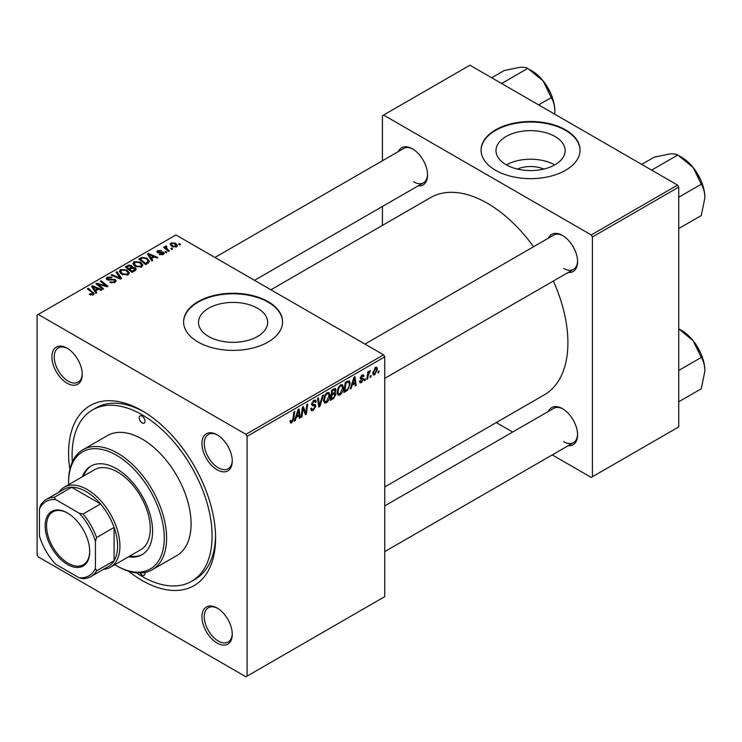 <?xml version="1.0" encoding="UTF-8"?>
<svg xmlns="http://www.w3.org/2000/svg" width="742" height="742" viewBox="0 0 742 742"><rect width="100%" height="100%" fill="white"/><g stroke="black" fill="none" stroke-linecap="round" stroke-linejoin="round"><path stroke-width="1.11" d="M517.387 169.074A21.908 12.651 180 0 1 543.765 169.074M555.025 136.5A34.577 19.969 0 0 0 517.341 132.169A34.577 19.969 0 0 0 495.999 150.617A34.577 19.969 0 0 0 506.127 164.733A34.577 19.969 0 0 0 543.812 169.065A34.577 19.969 0 0 0 565.154 150.617A34.577 19.969 0 0 0 555.025 136.5M554.747 164.9A34.577 19.969 0 0 0 506.406 164.9M565.58 129.869A49.491 28.576 0 0 0 511.637 123.673A49.491 28.576 0 0 0 481.085 150.079A49.491 28.576 0 0 0 495.582 170.28A49.491 28.576 0 0 0 549.516 176.475A49.491 28.576 0 0 0 580.068 150.079A49.491 28.576 0 0 0 565.58 129.869M580.068 150.348A49.491 28.576 0 0 0 565.58 130.406A49.491 28.576 0 0 0 511.85 124.164A49.491 28.576 0 0 0 481.085 150.348M208.641 336.488A34.577 19.969 180 0 1 198.513 322.371A34.577 19.969 180 0 1 219.855 303.923A34.577 19.969 180 0 1 257.539 308.255A34.577 19.969 180 0 1 267.667 322.371A34.577 19.969 180 0 1 246.325 340.81A34.577 19.969 180 0 1 208.641 336.488M268.094 301.623A49.491 28.576 0 0 0 214.15 295.427A49.491 28.576 0 0 0 183.599 321.833A49.491 28.576 0 0 0 198.095 342.034A49.491 28.576 0 0 0 252.03 348.23A49.491 28.576 0 0 0 282.591 321.833A49.491 28.576 0 0 0 268.094 301.623M282.581 322.102A49.491 28.576 0 0 0 268.094 302.161A49.491 28.576 0 0 0 214.364 295.919A49.491 28.576 0 0 0 183.599 322.102M217.109 643.045A21.444 12.382 60 0 1 201.945 616.778A21.444 12.382 60 0 1 217.109 608.023L217.109 608.023A21.444 12.382 60 0 1 232.274 634.289A21.444 12.382 60 0 1 217.109 643.045M217.703 608.375A19.802 11.427 -120 0 0 208.372 607.717A19.802 11.427 -120 0 0 205.339 623.577A19.802 11.427 -120 0 0 218.278 641.023A19.802 11.427 -120 0 0 228.174 642.006A19.802 11.427 -120 0 0 232.265 633.594M67.086 383.187A21.444 12.382 60 0 1 51.912 356.921A21.444 12.382 60 0 1 67.086 348.165L67.086 348.165A21.444 12.382 60 0 1 82.251 374.432A21.444 12.382 60 0 1 67.086 383.187M67.68 348.527A19.802 11.427 -120 0 0 58.349 347.859A19.802 11.427 -120 0 0 55.316 363.719A19.802 11.427 -120 0 0 68.245 381.165A19.802 11.427 -120 0 0 78.151 382.149A19.802 11.427 -120 0 0 82.232 373.736M217.109 469.807A21.444 12.382 60 0 1 201.945 443.54A21.444 12.382 60 0 1 217.109 434.784L217.109 434.784A21.444 12.382 60 0 1 232.274 461.051A21.444 12.382 60 0 1 217.109 469.807M217.703 435.137A19.802 11.427 -120 0 0 208.372 434.478A19.802 11.427 -120 0 0 205.339 450.338A19.802 11.427 -120 0 0 218.278 467.785A19.802 11.427 -120 0 0 228.174 468.768A19.802 11.427 -120 0 0 232.265 460.355M548.403 238.163A21.444 12.382 60 0 1 562.427 235.418L562.427 235.418A21.444 12.382 60 0 1 577.591 261.685A21.444 12.382 60 0 1 568.196 272.453M563.02 235.77A19.802 11.427 -120 0 0 553.69 235.112L364.953 344.075M398.38 151.544A21.444 12.382 60 0 1 412.404 148.799L412.404 148.799A21.444 12.382 60 0 1 427.568 175.066A21.444 12.382 60 0 1 418.173 185.834M412.997 149.151A19.802 11.427 -120 0 0 403.667 148.493L214.93 257.455M548.403 411.402A21.444 12.382 60 0 1 562.427 408.647L562.427 408.647A21.444 12.382 60 0 1 562.427 408.656A21.444 12.382 60 0 1 577.591 434.923A21.444 12.382 60 0 1 568.196 445.692M563.02 409.009A19.802 11.427 -120 0 0 553.69 408.341L384.755 505.886M69.85 469.482A103.936 60.009 60 0 1 142.093 410.734A103.936 60.009 60 0 1 215.588 538.033A103.936 60.009 60 0 1 142.093 580.476A103.936 60.009 60 0 1 128.598 571.229M143.865 411.782A98.992 57.153 -120 0 0 96.098 407.859L92.602 409.872A98.992 57.153 -120 0 0 72.336 461.951M384.755 486.956L544.331 394.827A113.841 65.723 -120 0 0 553.365 281.023M533.563 246.734A113.841 65.723 -120 0 0 487.411 203.289A113.841 65.723 -120 0 0 430.49 197.65L270.913 289.779M247.086 436.333L245.927 434.311L383.586 354.834L175.928 234.945L37.1 315.09L37.1 554.877L38.269 556.899L245.927 676.787L384.755 596.633L384.755 356.856L247.086 436.333L247.086 676.11M343.49 387.445C343.509 390.431 342.322 392.935 339.938 394.976L338.185 395.18L337.128 392.518L338.25 387.695L340.671 384.875L342.498 384.69L343.49 387.445L342.563 386.907M352.098 385.265L351.087 388.409L350.168 388.938L353.962 377.326L355.001 376.723L356.123 385.506L355.27 385.998L354.991 383.586L352.098 385.265L351.485 384.913M291.717 422.819L290.493 423.005L290.122 420.797L290.966 420.185L290.892 421.048L291.764 421.679L292.886 419.267L293.86 412.023L294.722 411.522L293.711 419.017L291.717 422.819L290.048 421.855M290.27 420.686L291.764 421.679M310.722 408.694L313.31 409.241L314.97 406.709L314.747 406.013L312.53 405.679L311.575 404.177L313.857 400.355L315.545 400.105L316.24 401.71L315.387 402.507L314.979 401.311L313.829 401.478L312.419 403.629L312.734 404.288L315.248 404.594L315.814 406.134L313.254 410.382L311.399 410.706L310.722 408.647L311.575 408.044L311.965 409.482L310.722 408.768M311.686 403.203L312.734 404.288M323.447 394.939L319.876 406.43L318.791 407.061L317.548 398.352L318.401 397.851L319.477 405.317L322.529 395.467L323.447 394.939M329.921 395.282C329.94 398.268 328.752 400.773 326.359 402.813L324.606 403.017L323.558 400.355L324.671 395.532L327.101 392.713L328.929 392.527L329.921 395.282L328.984 394.744M379.004 370.944L378.81 372.41L377.966 372.892L378.142 371.445L379.004 370.944M334.948 388.456L336.07 389.949L334.948 392.898L335.968 394.206L333.612 398.5L330.348 400.392L331.72 390.162L335.551 388.548M334.345 392.546L335.495 393M296.206 417.533L295.195 420.677L294.277 421.215L298.071 409.593L299.109 408.99L300.232 417.774L299.378 418.265L299.1 415.854L296.206 417.533L295.594 417.18M302.801 410.539L301.929 416.791L301.076 417.292L302.467 407.052L303.367 406.533L305.695 413.192L306.836 404.529L307.698 404.038L306.316 414.259L305.416 414.778L303.07 408.146L302.801 410.539L302.05 410.103M361.54 382.501L360.037 382.751L359.508 381.221L360.362 380.609L361.577 381.62L362.69 379.923L360.668 379.097L360.25 378.095L362.031 375.118L363.478 374.877L363.96 376.083L363.116 376.695L361.994 375.99L361.104 377.455L363.116 378.364L363.543 379.357L361.54 382.501L359.508 381.332M359.647 381.119L361.577 381.62M362.513 379.431L360.278 378.429M363.116 376.695L361.354 375.628M360.324 377.455L361.883 378.17M347.646 390.171L343.917 392.555L345.299 382.325L349.315 380.776L350.178 383.373L347.646 390.171L346.839 389.708M377.437 369.089L374.784 374.849L373.421 375.007L372.762 373.291L375.452 367.364L376.769 367.225L377.437 369.089L376.407 368.496M371.158 375.48L370.963 376.936L370.119 377.428L370.295 375.981L371.158 375.48M368.125 375.832L367.689 378.828L366.836 379.32L367.837 371.89L368.691 371.39L368.477 372.929L370.434 370.508L368.125 375.832L367.364 375.396M365.435 378.782L365.24 380.247L364.387 380.739L364.563 379.283L365.435 378.782M166.913 252.271L166.06 252.762L165.076 251.983L165.939 251.482L166.913 252.271M172.636 248.969L171.792 249.451L170.799 248.681L171.671 248.18L172.636 248.969M132.883 263.79L134.079 261.676L140.535 262.149L142.918 265.163L141.713 266.944L135.378 266.517L132.855 263.429M152.769 260.442L151.85 260.971L147.472 254.061L148.511 253.467L157.796 257.539L156.942 258.03L154.438 256.899L151.544 258.578L152.769 260.442M135.294 270.524L132.02 272.416L125.231 266.907L128.589 265.126L131.566 265.543L132.428 267.343L135.1 267.704L136.222 269.263L135.294 270.524M132.595 266.814L132.428 267.983M121.558 278.454L120.473 279.085L111.059 275.087L111.912 274.596L119.981 278.018L116.04 272.212L116.958 271.683L121.558 278.454M92.592 295.14L92.175 292.663L87.371 288.768L88.233 288.267L94.253 293.776L93.492 294.778L89.355 294.231L90.097 293.684L92.592 294.203L92.991 293.656L92.991 295.019M103.611 288.823L102.748 289.315L95.978 283.796L96.868 283.277L106.143 285.93L100.346 281.274L101.209 280.773L107.989 286.291L107.098 286.802L97.823 284.167L103.611 288.823M245.927 434.311L38.269 314.423M96.877 292.71L95.959 293.238L91.581 286.338L92.62 285.735L101.904 289.807L101.051 290.298L98.547 289.167L95.653 290.845L96.877 292.71M115.038 282.35L109.742 282.21L110.493 281.663L111.912 282.229L114.138 281.765L114.426 280.012L107.145 279.734L106.18 278.482L107.265 277.156L112.014 277.146L111.421 277.796L108.184 277.731L107.942 279.215L115.195 279.484L116.206 280.838L115.038 282.35M114.964 282.387L114.426 280.012M107.46 279.892L107.46 278.584L107.942 280.068M119.314 271.628L120.501 269.513L126.956 269.986L129.349 273L128.143 274.781L121.809 274.355L119.276 271.266M159.28 254.478L159.91 253.866L162.619 254.014L162.823 252.846L157.573 252.632L156.85 251.668L157.666 250.629L161.394 250.555L158.361 251.084L158.287 252.067L162.099 251.946L163.602 252.317L164.288 253.282L163.314 254.469L159.28 254.478M162.619 254.794L162.823 252.846M158.361 251.084L158.287 252.92M148.01 263.187L145.599 264.579L138.81 259.069L141.991 257.353L147.027 258.179L149.522 261.314L148.01 263.187M176.568 246.817L172.181 246.622L170.141 244.174L171.087 242.884L175.548 243.172L177.459 245.5L176.568 246.817M166.254 246.771L167.423 249.238L169.371 250.852L168.508 251.352L163.574 247.346L164.427 246.845L165.447 247.68L165.485 246.112L166.282 245.908L166.867 246.641L165.948 247.299L165.948 249.275M165.132 246.734L165.485 248.895M180.492 244.433L179.638 244.925L178.646 244.146L179.518 243.645L180.492 244.433M136.361 572.843A98.992 57.153 -120 0 0 142.093 576.432A98.992 57.153 -120 0 0 191.594 581.329L195.09 579.317A98.992 57.153 -120 0 0 215.57 535.984M677.567 185.101L678.735 187.123L592.404 236.967L591.244 234.945L677.567 185.101L469.918 65.213L382.418 115.724L382.418 160.764M382.418 206.48L382.418 225.41M592.404 236.967L592.404 476.744L591.244 477.421L552.243 454.902M512.648 432.048L496.259 422.578M592.404 476.744L678.735 426.91L678.735 187.123M591.244 234.945L383.586 115.056M563.595 268.418A19.802 11.427 -120 0 0 573.492 269.402A19.802 11.427 -120 0 0 577.582 260.989M413.563 181.799A19.802 11.427 -120 0 0 423.469 182.782A19.802 11.427 -120 0 0 427.55 174.37M563.595 441.657A19.802 11.427 -120 0 0 573.492 442.64A19.802 11.427 -120 0 0 577.582 434.228M383.586 354.834L384.755 356.856M96.868 284.529L96.868 283.277M106.143 286.551L106.143 285.93M101.209 281.979L101.209 280.773M97.823 285.299L97.823 284.167M92.62 287.97L92.62 285.735M95.653 292.756L95.653 290.845M93.872 287.97L95.161 290.02L97.48 288.684L92.88 286.616L93.872 287.97L93.872 289.946M95.161 291.986L95.161 290.02M92.88 288.378L92.88 286.616M97.48 289.788L97.48 288.684M90.097 294.75L90.097 293.684M90.737 295.038L90.737 294.138M88.233 289.463L88.233 288.267M93.204 294.936L93.204 292.311M110.493 282.591L110.493 281.663M110.743 282.693L110.743 281.821M111.912 282.999L111.912 282.229M114.138 282.767L114.138 281.765M107.265 279.79L107.265 277.156M108.991 280.235L108.991 279.446M115.195 282.248L115.195 279.484M111.912 275.458L111.912 274.596M119.981 278.881L119.981 278.018M116.958 273.585L116.958 271.683M120.501 273.455L120.501 269.513M126.956 271.071L126.956 269.986M120.594 273.529L120.594 271.359L122.699 273.891L127.253 274.188L128.069 272.935L126.019 270.422L121.428 270.079L120.603 273.538M122.699 274.79L122.699 273.891M127.253 275.161L127.253 274.188M128.589 266.072L128.589 265.126M131.566 268.391L131.566 265.543M135.1 270.635L135.1 267.704M126.882 267.055L129.006 268.771L131.427 266.981L131.427 268.474L130.75 266.053L128.338 266.211L126.882 267.055L126.882 268.252M129.006 269.967L129.006 268.771M129.794 270.607L129.794 269.411L132.085 271.275L134.923 269.105L134.923 270.737M132.085 272.379L132.085 271.275M134.469 271.006L134.228 268.177L131.594 268.372L129.794 269.411M159.91 254.775L159.91 253.866M157.666 252.688L157.666 250.629M158.853 253.013L158.853 252.299M162.099 252.651L162.099 251.946M163.602 254.293L163.602 252.317M148.511 255.702L148.511 253.467M151.544 260.488L151.544 258.578M149.763 255.702L151.053 257.752L153.371 256.417L148.771 254.348L149.763 255.702L149.763 257.669M151.053 259.719L151.053 257.752M148.771 256.111L148.771 254.348M153.371 257.52L153.371 256.417M141.991 258.337L141.991 257.353M147.027 259.246L147.027 258.179M140.461 259.218L145.664 263.438L148.233 261.138L146.128 258.643L142.9 257.966L140.461 259.218L140.461 260.405M145.664 264.542L145.664 263.438M146.749 263.911L146.749 262.807M134.079 265.617L134.079 261.676M140.535 263.234L140.535 262.149M134.181 263.762L136.268 266.053L140.822 266.35L141.648 265.098L139.598 262.585L135.007 262.241L134.181 265.701L134.181 263.762M136.268 266.953L136.268 266.053M140.822 267.324L140.822 266.35M171.087 245.843L171.087 242.884M175.548 244.285L175.548 243.172M175.835 247.132L174.695 243.664L171.792 243.33L171.254 244.137L172.942 246.075L175.835 246.39L176.318 245.621L176.318 246.947M172.942 246.984L172.942 246.075M171.671 249.358L171.671 248.18M164.427 248.041L164.427 246.845M165.447 248.867L165.447 247.68M166.282 246.761L166.282 245.908M165.939 252.67L165.939 251.482M179.518 244.832L179.518 243.645M378.077 371.983L378.81 372.41M332.657 397.953L333.612 398.5M334.095 388.799L336.07 389.949M333.817 392.972L335.968 394.206M331.683 390.44L332.425 390.858L331.989 394.048L333.371 393.251L334.753 392.064L335.226 390.478L333.714 389.012M331.257 393.622L331.989 394.048M332.926 389.467L333.881 390.023L332.425 390.858M335.226 390.478L333.881 390.023M331.099 394.818L331.832 395.245L331.368 398.695L333.789 397.248L335.115 394.67L333.557 393.139M330.626 398.278L331.368 398.695M332.676 393.659L333.631 394.206L331.832 395.245M335.115 394.67L333.631 394.206M323.614 401.227L326.359 402.813M325.339 395.876L324.402 399.91L325.126 401.774L326.424 401.672L329.068 395.662L328.354 393.724L327.074 393.826L325.339 395.876L324.69 395.495M323.595 399.437L324.402 399.91M326.239 393.353L327.074 393.826M318.596 405.688L319.876 406.43M318.466 404.733L319.477 405.317M310.731 408.925L313.254 410.382M313.875 400.346L316.24 401.71M313.699 400.457L316.24 401.923M312.994 400.995L313.829 401.478M311.603 403.694L315.814 406.134M292.969 418.59L293.711 419.017M294.574 420.315L295.195 420.677M299.258 417.217L300.232 417.774M298.145 415.307L299.1 415.854M297.792 412.71L296.67 416.16L298.98 414.824L298.479 410.391L297.792 412.71L297.171 412.348M296.049 415.798L296.67 416.16M297.913 410.066L298.479 410.391M301.196 416.373L301.929 416.791M304.563 412.533L305.695 413.192M304.916 413.452L306.316 414.259M302.374 407.748L303.07 408.146M362.161 375.044L363.96 376.083M360.436 377.066L361.104 377.455M361.289 378.058L363.543 379.357M350.465 388.047L351.087 388.409M355.149 384.95L356.123 385.506M354.036 383.039L354.991 383.586M353.684 380.442L352.561 383.892L354.871 382.557L354.37 378.123L353.684 380.442L353.062 380.08M351.94 383.531L352.561 383.892M353.804 377.799L354.37 378.123M345.382 390.607L346.338 391.155M349.25 382.835L350.178 383.373M345.995 383.02L344.937 390.858L346.032 390.227C348.276 388.687 349.38 386.545 349.324 383.8L348.304 381.852L345.995 383.02L345.262 382.603M344.205 390.431L344.937 390.858M347.21 381.221L348.74 381.935L347.358 381.138M337.193 393.39L339.938 394.976M338.918 388.038L337.981 392.073L338.704 393.937L339.994 393.835L342.646 387.825L341.923 385.886L340.643 385.988L338.918 388.038L338.269 387.658M337.165 391.6L337.981 392.073M339.817 385.515L340.643 385.988M372.781 373.699L374.784 374.849M375.109 367.596L376.138 368.19L375.415 368.245L373.616 372.688L374.793 373.996L376.584 369.572L374.766 367.874M372.827 372.234L373.616 372.688M372.762 373.309L374.793 373.996M370.23 376.509L370.963 376.936M366.956 378.401L367.689 378.828M367.754 372.512L368.477 372.929M369.228 371.278L370.091 371.779M369.108 371.482L369.664 371.807M364.498 379.821L365.24 380.247M142.093 416.123A4.127 2.384 -120 0 0 140.034 415.919A4.127 2.384 -120 0 0 139.403 419.23A4.127 2.384 -120 0 0 142.093 422.866A4.127 2.384 -120 0 0 144.161 423.07A4.127 2.384 -120 0 0 144.792 419.759A4.127 2.384 -120 0 0 142.093 416.123M140.09 573A4.127 2.384 -120 0 0 142.093 575.087A4.127 2.384 -120 0 0 144.161 575.291A4.127 2.384 -120 0 0 144.913 572.49M128.552 556.769A51.142 29.532 -120 0 0 142 554.719A51.142 29.532 -120 0 0 149.838 513.733A51.142 29.532 -120 0 0 116.429 468.666A51.142 29.532 -120 0 0 90.858 466.134A51.142 29.532 -120 0 0 82.353 476.754M91.451 465.8A51.142 29.532 -120 0 0 83.521 476.076M114.825 564.69A67.643 39.057 -120 0 0 116.429 565.654A67.643 39.057 -120 0 0 164.26 538.033A67.643 39.057 -120 0 0 116.429 455.189A67.643 39.057 -120 0 0 68.598 482.81A67.643 39.057 -120 0 0 68.626 484.684M117.598 566.322L116.429 565.654L117.598 566.322A69.294 40.003 60 0 0 152.24 569.763L176.744 555.619A69.294 40.003 -120 0 0 187.364 500.089A69.294 40.003 -120 0 0 142.093 439.023A69.294 40.003 -120 0 0 107.451 435.591L82.946 449.735A69.294 40.003 60 0 1 117.598 453.167A69.294 40.003 60 0 1 162.86 514.234A69.294 40.003 60 0 1 152.24 569.763M191.594 581.329A98.992 57.153 -120 0 0 206.768 502.009A98.992 57.153 -120 0 0 142.093 414.778A98.992 57.153 -120 0 0 92.602 409.872M58.878 492.215A46.199 26.675 60 0 1 64.164 487.253L94.503 469.742A46.199 26.675 60 0 1 117.598 472.033A46.199 26.675 60 0 1 147.779 512.741A46.199 26.675 60 0 1 140.692 549.757L110.363 567.268A46.199 26.675 60 0 1 103.416 569.374M68.598 482.81L68.598 481.456A69.294 40.003 60 0 1 82.946 449.735M129.72 556.092A51.142 29.532 -120 0 0 142.575 554.367M704.9 197.78A33.204 19.171 60 0 0 693.158 167.525A33.204 19.171 -120 0 0 681.416 157.119L677.789 155.013L693.158 167.525L701.264 184.229C703.546 187.828 704.752 192.345 704.9 197.78L701.264 215.532L678.735 228.545M678.735 197.233L701.264 184.229M652.682 170.734L652.385 169.686L677.789 155.013C676.37 154.03 673.662 153.677 669.683 153.965L654.305 157.119L641.7 164.39M652.385 169.686L651.346 169.955M704.9 371.019A33.204 19.171 60 0 0 693.158 340.763A33.204 19.171 -120 0 0 681.416 330.348L678.735 328.799L693.158 340.763L701.264 357.458C703.546 361.057 704.752 365.583 704.9 371.019L701.264 388.771L678.735 401.774M678.735 370.471L701.264 357.458M502.649 84.115L502.362 83.067L501.314 83.345M538.636 104.891L551.241 97.61C553.513 101.209 554.728 105.726 554.877 111.17L554.738 114.185M502.362 83.067L527.766 68.403L543.135 80.906L551.241 97.61M491.677 77.78L504.282 70.499L519.65 67.355C523.639 67.068 526.338 67.411 527.766 68.403M554.877 111.17A33.204 19.171 -120 0 0 543.135 80.906A33.204 19.171 -120 0 0 530.02 69.748M45.151 525.846A31.516 18.198 60 0 1 67.429 512.982A31.516 18.198 60 0 1 89.717 551.575A31.516 18.198 60 0 1 67.429 564.439A31.516 18.198 60 0 1 45.151 525.846M67.782 513.186A30.524 17.622 -120 0 0 52.867 511.878A30.524 17.622 -120 0 0 46.551 525.846A30.524 17.622 -120 0 0 59.87 556.565A30.524 17.622 -120 0 0 83.392 564.736A30.524 17.622 -120 0 0 89.708 551.167M64.164 487.253A46.199 26.675 60 0 1 99.762 499.635A46.199 26.675 60 0 1 119.926 546.121A46.199 26.675 60 0 1 110.363 567.268M95.43 568.344L96.599 570.867A44.548 25.72 60 0 1 90.867 576.617L108.369 566.508A44.548 25.72 -120 0 0 114.101 560.757A44.548 25.72 -120 0 0 117.598 546.121A44.548 25.72 -120 0 0 114.101 527.432A44.548 25.72 -120 0 0 100.532 503.939L71.668 487.271A44.548 25.72 -120 0 0 63.821 489.358L46.329 499.459A44.548 25.72 60 0 1 54.166 497.372L55.761 499.644A42.897 24.764 -120 0 0 39.437 509.077L39.437 536.021A42.897 24.764 -120 0 0 55.761 564.31L79.097 577.777A42.897 24.764 -120 0 0 95.43 568.344L95.43 541.4A42.897 24.764 -120 0 0 79.097 513.112L55.761 499.644M79.097 513.112L83.03 514.039L100.532 503.939A44.548 25.72 -120 0 0 71.668 487.271L54.166 497.372M96.599 570.867L114.101 560.757L114.101 527.432L96.599 537.542L95.43 541.4M39.437 509.077L40.597 505.209A44.548 25.72 60 0 1 46.329 499.459M90.867 576.617A44.548 25.72 60 0 1 83.03 578.695L79.097 577.777M83.03 514.039A44.548 25.72 60 0 1 96.599 537.542M101.06 285.169L101.06 284.418M104.103 285.995L104.103 285.262M99.493 286.662L99.493 285.438M111.3 279.994L111.3 279.094M117.561 277.851L117.561 276.952M127.327 266.805L127.327 265.701M130.379 269.077L130.379 267.973M133.681 271.461L133.681 270.357M160.087 252.911L160.087 252.197M140.841 258.995L140.841 257.891M167.423 250.471L167.423 249.238M318.123 402.405L319.19 403.017M311.612 404.659L313.551 405.781M303.218 408.721L304.47 409.445M303.905 410.808L305.268 411.597M346.273 381.759L347.228 382.315M128.069 272.935L128.069 274.818M163.175 253.337L163.175 254.543M157.972 251.612L157.972 252.827M148.233 261.138L148.233 263.048M141.648 265.098L141.648 266.981M171.254 244.137L171.254 245.992M328.354 393.724L326.86 392.861M325.126 401.774L323.577 400.884M314.979 401.311L313.606 400.513M291.161 421.762L290.076 421.131M362.792 375.879L361.762 375.285M361.271 378.049L360.315 377.502M341.923 385.886L340.439 385.024M338.704 393.937L337.156 393.047M700.717 179.935L694.79 169.658M384.755 378.364L573.492 269.402M573.492 442.64L384.755 551.603M700.717 353.164L694.79 342.897M423.469 182.782L254.525 280.318M544.767 83.039L550.694 93.316"/></g></svg>
